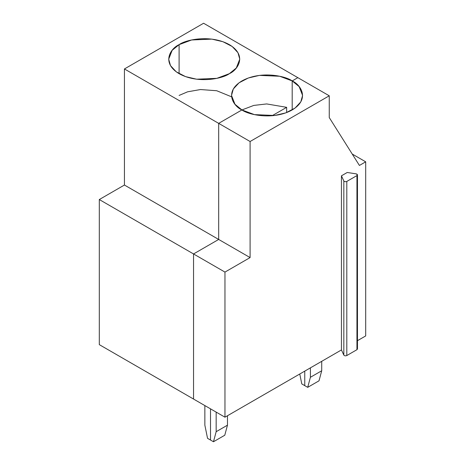 <?xml version="1.0" encoding="UTF-8"?>
<svg xmlns="http://www.w3.org/2000/svg" width="465" height="465" viewBox="0 0 465 465"><rect width="100%" height="100%" fill="white"/><g stroke="black" fill="none" stroke-linecap="round" stroke-linejoin="round"><path stroke-width="0.7" d="M204.856 425.167L204.856 405.579L204.856 425.167L207.547 438.332L204.856 425.167M203.6 23.25L124.434 68.954L218.678 123.365L241.922 109.943C233.564 106.282 223.665 91.861 241.922 80.927C260.871 70.384 285.847 76.097 292.189 80.927L297.844 77.661L203.6 23.25L297.844 77.661L292.189 80.927L279.657 76.248L259.453 75.388L248.351 77.986L239.068 82.787L233.308 88.995L231.512 95.435L234.982 104.276L241.922 109.943L253.785 105.421L266.695 103.933L286.655 107.334L266.695 103.933L253.785 105.421L241.922 109.943L218.678 123.365L124.434 68.954L124.434 185.035L99.301 199.543L193.545 253.954L218.678 239.446L124.434 185.035L218.678 239.446L218.678 123.365L218.678 239.446L193.545 253.954L99.301 199.543L99.301 344.641L193.545 399.051L99.301 344.641L99.301 199.543L124.434 185.035L124.434 68.954L203.6 23.25M179.095 44.652C185.436 39.821 210.413 34.108 229.361 44.652C247.618 55.591 237.72 70.012 229.361 73.673C223.02 78.498 198.038 84.212 179.095 73.673C160.838 62.734 170.736 48.314 179.095 44.652L172.155 50.319L168.685 59.16L170.481 65.6L176.241 71.808L185.523 76.609L196.625 79.207L216.824 78.347L229.361 73.673L236.296 68.006L239.766 59.16L237.975 52.725L232.209 46.512L222.933 41.711L211.831 39.118L191.627 39.973L179.095 44.652L179.095 73.673L179.095 44.652M304.755 385.63L301.791 383.921L299.762 374L301.791 383.921L304.755 385.63L304.755 371.122L304.755 385.63L307.714 387.339L319.025 380.812L321.716 370.756L310.405 377.289L307.714 387.339L304.755 385.63L304.755 371.122L304.755 385.63M210.511 440.041L210.511 408.845L210.511 440.041L207.547 438.332L213.47 441.75L224.781 435.223L227.472 425.167L216.167 431.7L213.47 441.75L210.511 440.041L210.511 408.845L210.511 440.041M193.545 399.051L193.545 253.954L193.545 399.051L224.961 417.186L224.961 272.089L250.094 257.581L218.678 239.446L193.545 253.954L224.961 272.089L193.545 253.954L193.545 399.051L193.545 253.954L218.678 239.446L250.094 257.581L250.094 141.505L218.678 123.365L218.678 239.446L218.678 123.365L250.094 141.505L329.255 95.796L329.255 117.564L329.255 95.796L297.844 77.661L329.255 95.796L250.094 141.505L250.094 257.581L224.961 272.089L224.961 417.186L193.545 399.051M231.512 96.796L216.731 90.739L200.485 89.542L187.593 91.814L179.095 95.435M272.083 115.75L286.655 107.334L272.083 115.75M286.655 112.553L286.655 107.334L286.655 112.553M292.189 109.943L292.189 80.927L292.189 109.943M341.438 349.942L343.827 355.091L343.827 180.972L341.438 175.822L341.438 349.942L224.961 417.186L341.438 349.942L341.438 175.822L343.827 180.972L343.827 355.091C344.524 355.876 345.518 356.027 346.803 355.551L346.803 181.431C345.518 181.908 344.524 181.757 343.827 180.972C344.524 181.757 345.518 181.908 346.803 181.431L346.803 355.551C345.518 356.027 344.524 355.876 343.827 355.091L341.438 349.942M319.025 380.812L307.714 387.339L310.405 377.289L321.716 370.756L321.716 361.328L321.716 370.756L319.025 380.812M310.405 367.856L310.405 377.289L310.405 367.856M224.781 435.223L213.47 441.75L216.167 431.7L227.472 425.167L227.472 415.739L227.472 425.167L224.781 435.223M216.167 412.106L216.167 431.7L216.167 412.106M365.699 335.933L357.469 340.682L365.699 335.933L365.699 161.82L359.416 165.447L329.255 117.564L359.416 165.447L365.699 161.82L365.699 335.933M356.946 348.239L356.946 349.692L346.803 355.551L356.946 349.692L357.469 348.965L357.469 174.852L356.946 175.572L356.946 349.692L356.946 175.572L346.803 181.431L356.946 175.572C357.777 174.834 357.509 174.259 356.149 173.858L357.469 174.852M347.233 172.48L341.438 175.822L347.233 172.48L356.149 173.858L347.233 172.48M241.922 109.943L254.46 114.623L274.658 115.477L285.76 112.885L295.043 108.083L300.803 101.876L302.599 95.435L299.129 86.589L292.189 80.927C300.547 84.584 310.446 99.004 292.189 109.943C273.246 120.487 248.264 114.774 241.922 109.943L218.678 123.365L241.922 109.943M297.844 77.661L292.189 80.927L297.844 77.661M352.232 154.043L365.699 161.82L352.232 154.043"/></g></svg>
